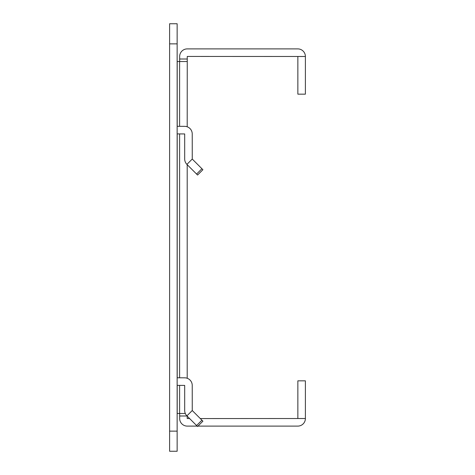 <?xml version="1.0" encoding="UTF-8"?>
<svg xmlns="http://www.w3.org/2000/svg" width="475" height="475" viewBox="0 0 475 475"><rect width="100%" height="100%" fill="white"/><g stroke="black" fill="none" stroke-linecap="round" stroke-linejoin="round"><path stroke-width="0.71" d="M201.922 420.197L202.902 421.183L197.57 426.514L196.591 425.535L201.922 420.197L192.25 410.525L186.918 415.863L196.591 425.535M201.922 168.726L202.902 169.712L197.57 175.043L196.591 174.064L201.922 168.726L192.25 159.054L186.918 164.392L196.591 174.064M177.145 377.767L184.638 377.821A7.594 7.594 0 0 1 192.232 385.415L192.25 410.525M177.145 385.367A7.594 7.594 0 0 0 177.199 385.367L184.692 385.415L184.692 410.489A7.594 7.594 0 0 0 186.918 415.863M177.145 126.302L184.638 126.35A7.594 7.594 0 0 1 192.232 133.944L192.25 159.054M177.145 133.897A7.594 7.594 0 0 0 177.199 133.897L184.692 133.944L184.692 159.018A7.594 7.594 0 0 0 186.918 164.392M169.605 451.25L169.605 23.75L177.145 23.75L177.145 451.25L169.605 451.25M179.663 61.518L179.663 56.489A7.594 7.594 0 0 1 187.257 48.895L297.801 48.895A7.594 7.594 0 0 1 305.395 56.489L187.257 56.442L187.203 126.795M197.98 426.105L297.801 426.105A7.594 7.594 0 0 0 305.395 418.511L200.284 418.558M189.614 418.558L187.203 418.511L187.203 416.153M197.155 426.105L187.257 426.105A7.594 7.594 0 0 1 179.663 418.511L179.663 413.482M185.303 413.482L177.199 413.482L177.199 385.367M177.199 126.35L177.199 61.518L187.203 61.518M187.203 164.683L187.203 378.266M305.395 418.511L305.395 380.837L297.855 380.837L297.855 418.511M297.855 56.489L297.855 94.163L305.395 94.163L305.395 56.489M177.199 377.821L177.199 133.897M179.609 61.518L179.609 126.35M179.609 133.897L179.609 377.821M179.609 385.367L179.609 413.482M187.049 415.993L179.663 415.993M179.663 59.007L187.203 59.007M177.145 43.866L169.605 43.866M169.605 431.134L177.145 431.134"/></g></svg>
